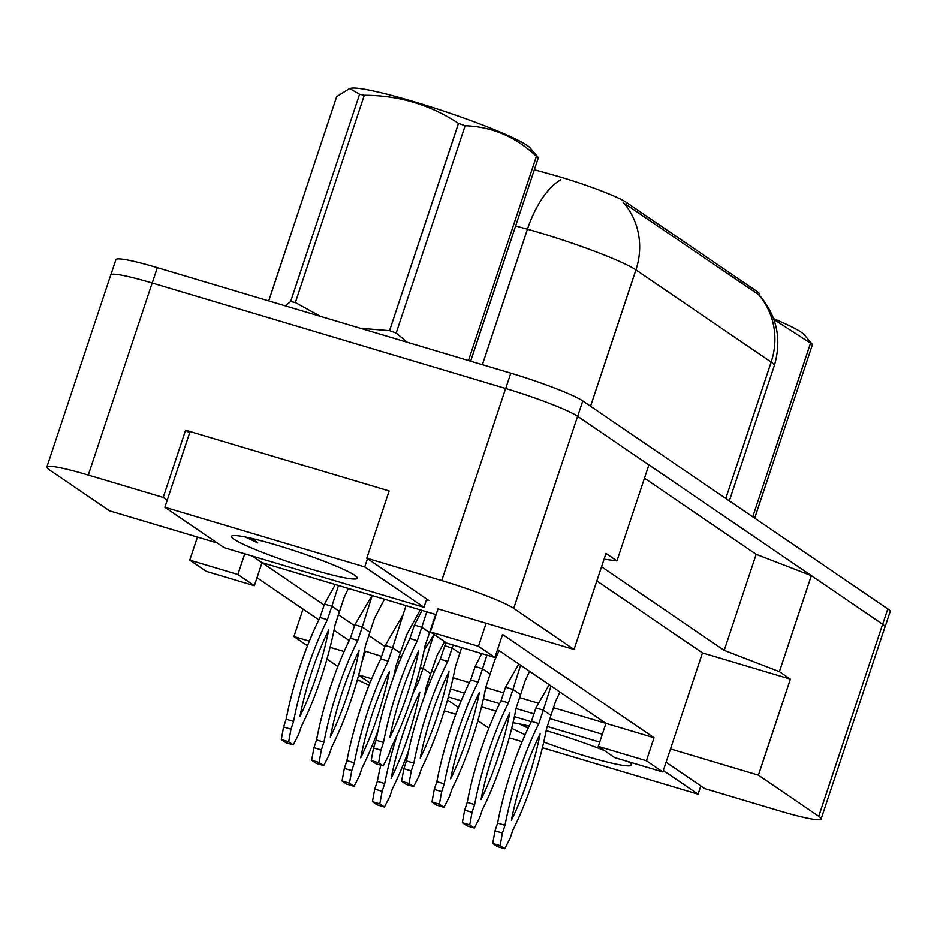 <?xml version="1.0" encoding="UTF-8"?>
<svg xmlns="http://www.w3.org/2000/svg" width="937" height="937" viewBox="0 0 937 937"><rect width="100%" height="100%" fill="white"/><g stroke="black" fill="none" stroke-linecap="round" stroke-linejoin="round"><path stroke-width="1.41" d="M478.42 721.033L477.823 720.858M455.85 714.299L444.279 710.855M602.315 734.245L549.925 718.609M533.949 713.842L516.064 708.501M499.62 703.593L483.398 698.744M464.483 693.111L450.428 688.906M596.846 580.905L702.457 652.902L670.505 748.932L758.408 775.168L818.739 816.291A60.999 5.739 18.4 0 1 821.093 818.985A60.999 5.739 18.4 0 1 779.666 810.938L704.718 788.579L666.078 762.238M431.465 671.29L434.229 672.11M453.086 677.744L469.367 682.604M485.741 687.489L503.661 692.841M519.637 697.608L537.932 703.066M553.439 707.693L605.934 723.364L497.582 649.493M425.644 690.007L429.603 676.912M307.477 645.792L293.913 636.539L309.339 641.154M330.093 647.338L344.113 651.531M337.859 666.512L326.954 659.074M369.073 685.146A60.999 5.739 18.4 0 1 357.395 679.571M399.443 661.733L397.569 661.171M381.593 656.404L364.411 650.91M436.103 614.613L262.009 562.657L324.143 605.021M338.456 614.777L354.526 625.729M368.838 635.485L384.908 646.448M399.221 656.205L401.188 657.54M349.22 640.557L334.029 630.203M318.838 619.849L257.007 577.684M426.476 599.774L428.818 600.476L366.789 558.194L441.737 580.565A60.999 5.739 18.4 0 1 513.71 608.347L574.03 649.47L438.012 608.874L430.352 631.925L446.797 643.145L494.912 657.505L478.467 646.284L486.127 623.234M217.267 542.991L109.535 510.841L49.204 469.718A60.999 5.739 18.4 0 1 46.85 467.036A60.999 5.739 18.4 0 1 88.277 475.071L163.225 497.442L167.243 500.182M254.337 585.707L237.881 574.486L189.766 560.127L206.222 571.347L254.337 585.707L262.009 562.657L252.393 556.098M654.049 737.724L605.934 723.364L598.274 746.402L614.719 757.623L662.834 771.983L646.389 760.762L654.049 737.724L502.583 634.454L494.912 657.505M601.554 566.744L724.207 650.36L756.159 554.329L811.337 575.634L882.631 624.229A60.999 5.739 18.4 0 1 884.985 626.912L821.093 818.985M724.207 650.36L779.385 671.665L811.337 575.634M644.469 478.186L756.159 554.329M604.072 559.155L616.944 560.912L648.896 464.881L577.602 416.286A60.999 5.739 18.4 0 1 577.649 416.321L882.677 624.265A60.999 5.739 18.4 0 1 885.043 626.958A60.999 5.739 18.4 0 1 884.891 627.181M46.85 467.036L110.742 274.974A60.999 5.739 18.4 0 1 152.169 283.009L505.629 388.492A60.999 5.739 18.4 0 1 577.602 416.286L513.71 608.347M163.225 497.442L185.585 430.212L389.148 490.965L366.789 558.194M303.049 609.073L293.913 636.539M702.457 652.902L790.359 679.138L758.408 775.168M790.359 679.138L779.385 671.665M616.944 560.912L605.981 553.439L574.03 649.47M759.099 294.886C776.96 315.652 782.032 339.241 774.302 365.676A81.32 7.648 -161.6 0 0 771.151 362.092A71.165 67.265 -55.7 0 0 758.431 294.546L759.099 294.886L759.368 294.042A54.896 5.165 18.4 0 0 757.248 291.63L626.396 202.427A54.896 5.165 -161.6 0 0 553.17 174.985L534.324 169.749M662.834 771.983L670.505 748.932M358.59 675.226L369.951 682.968M362.092 661.37L365.36 651.566M189.766 560.127L197.438 537.077M478.467 646.284L430.352 631.925M646.389 760.762L598.274 746.402M237.881 574.486L244.756 553.826M371.673 678.786L358.684 674.898M185.585 430.212L189.602 432.953M758.431 294.546L625.822 204.348L626.396 202.427M110.882 274.74L115.907 259.643A60.999 5.739 18.4 0 1 157.334 267.677L510.794 373.172A60.999 5.739 18.4 0 1 582.767 400.954L887.796 608.909A60.999 5.739 18.4 0 1 890.15 611.592L885.043 626.958M551.003 715.364L543.319 710.129L538.845 723.575A135.209 42.27 106.6 0 0 505.008 825.298L502.431 833.052L500.135 845.619L504.738 848.758L510.115 838.287L512.691 830.533A135.209 42.27 106.6 0 0 546.529 728.81L555.524 701.52L559.951 692.01M551.026 685.931L543.319 710.129L535.917 707.915L549.199 684.678M511.391 820.262A118.94 37.175 106.6 0 0 540.145 733.835A118.94 37.175 106.6 0 0 511.391 820.262M535.917 707.915L531.443 721.361A135.209 42.27 106.6 0 0 497.606 823.084L495.029 830.838L492.733 843.417L497.336 846.556L504.738 848.758M538.845 723.575L531.443 721.361M505.008 825.298L497.606 823.084M502.431 833.052L495.029 830.838M500.135 845.619L492.733 843.417M434.018 620.903L433.257 620.669M432.999 621.43L433.761 621.664M424.133 697.175A135.209 42.27 106.6 0 0 426.218 687.079L430.692 673.633L423.02 668.397L418.546 681.843A135.209 42.27 106.6 0 0 412.385 694.926M430.692 673.633L437.075 655.373L444.606 641.646M433.831 634.302L423.02 668.397L420.209 667.566M424.18 650.079L433.573 635.122M397.323 734.596A135.209 42.27 106.6 0 0 384.709 783.566L382.132 791.32L379.825 803.899L384.439 807.038L389.804 796.555L392.38 788.802A135.209 42.27 106.6 0 0 408.544 750.853M391.092 778.542A118.94 37.175 106.6 0 0 419.835 692.115A118.94 37.175 106.6 0 0 391.092 778.542M380.773 765.178A135.209 42.27 106.6 0 0 377.306 781.364L374.718 789.118L372.422 801.685L377.037 804.824L384.439 807.038M418.546 681.843L416.543 681.246M384.709 783.566L377.306 781.364M382.132 791.32L374.718 789.118M379.825 803.899L372.422 801.685M519.239 723.844L528.152 728.166M627.942 761.57A66.293 6.243 18.4 0 1 631.327 764.428A66.293 6.243 18.4 0 1 586.398 756.346A66.293 6.243 18.4 0 1 543.741 742.034M525.2 734.655A66.293 6.243 18.4 0 1 511.707 728.272M513.019 722.778A66.293 6.243 18.4 0 1 529.147 726.07M546.166 730.649A66.293 6.243 18.4 0 1 550.64 731.973A66.293 6.243 18.4 0 1 604.377 750.572M599.703 742.116L547.302 726.48M531.279 721.701L514.401 716.653M496.06 711.183L481.501 706.838M461.191 700.771L448.331 696.941M447.488 699.951L458.474 707.447M477.87 720.67L488.856 728.154M509.236 737.817L522.167 741.682M542.406 747.714L698.065 794.178L663.337 770.495M522.858 724.594L528.304 727.862M700.817 785.909L698.065 794.178M773.587 318.662A95.562 8.995 18.4 0 1 801.17 332.213A95.562 8.995 18.4 0 1 804.11 334.614L812.461 344.488L754.683 518.161M752.739 516.837L810.517 343.165L773.88 319.47M810.517 343.165A109.793 10.33 18.4 0 1 811.536 343.844A109.793 10.33 18.4 0 1 812.461 344.488M245.143 536.971L257.757 542.91L252.697 538.634M312.302 569.485A66.293 6.243 18.4 0 1 231.989 535.905A66.293 6.243 18.4 0 1 276.544 545.1A66.293 6.243 18.4 0 1 357.231 577.567A66.293 6.243 18.4 0 1 312.302 569.485M364.739 566.932L164.877 507.28L224.107 547.665L423.969 607.305L364.739 566.932L367.491 558.675M248.762 537.733L257.757 542.91M190.07 431.559L164.877 507.28M426.722 599.048L423.969 607.305M285.352 305.884L290.634 301.527L359.585 94.262L349.606 88.535L351.106 88.242A95.562 8.995 18.4 0 1 435.904 108.551A95.562 8.995 18.4 0 1 527.074 145.352A95.562 8.995 18.4 0 1 530.002 147.753L538.365 157.627L470.643 361.19M349.606 88.535L336.664 96.687L268.72 300.929M359.585 94.262A109.793 10.33 18.4 0 1 364.294 95.293L295.342 302.557L320.653 316.425M360.429 328.29L389.546 330.679L458.498 123.403C430.106 104.71 398.705 95.34 364.294 95.293M458.498 123.403A109.793 10.33 18.4 0 1 465.139 125.757L396.187 333.033L407.255 342.263M468.477 360.534L536.421 156.303C515.854 136.861 492.089 126.682 465.139 125.757M536.421 156.303A109.793 10.33 18.4 0 1 537.44 156.971A109.793 10.33 18.4 0 1 538.365 157.627M389.546 330.679A109.793 10.33 18.4 0 1 396.187 333.033M290.634 301.527A109.793 10.33 18.4 0 1 295.342 302.557M520.621 694.657L512.937 689.421L508.463 702.867A135.209 42.27 106.6 0 0 474.626 804.578L472.049 812.332L469.753 824.911L474.356 828.05L479.732 817.568L482.309 809.814A135.209 42.27 106.6 0 0 516.146 708.091L525.142 680.801L529.569 671.29M520.644 665.211L512.937 689.421L505.535 687.208L518.817 663.958M481.009 799.554A118.94 37.175 106.6 0 0 509.763 713.127A118.94 37.175 106.6 0 0 481.009 799.554M505.535 687.208L501.061 700.653A135.209 42.27 106.6 0 0 467.223 802.377L464.647 810.13L462.351 822.698L466.954 825.837L474.356 828.05M508.463 702.867L501.061 700.653M474.626 804.578L467.223 802.377M472.049 812.332L464.647 810.13M469.753 824.911L462.351 822.698M490.238 673.937L482.555 668.702L478.081 682.148A135.209 42.27 106.6 0 0 444.243 783.871L441.667 791.624L439.371 804.192L443.974 807.343L449.35 796.86L451.927 789.106A135.209 42.27 106.6 0 0 485.764 687.383L494.759 660.093L499.187 650.583M486.935 655.115L482.555 668.702L475.153 666.5L481.7 653.557M450.627 778.846A118.94 37.175 106.6 0 0 479.381 692.408A118.94 37.175 106.6 0 0 450.627 778.846M475.153 666.5L470.679 679.934A135.209 42.27 106.6 0 0 436.841 781.657L434.264 789.411L431.969 801.99L436.572 805.129L443.974 807.343M478.081 682.148L470.679 679.934M444.243 783.871L436.841 781.657M441.667 791.624L434.264 789.411M439.371 804.192L431.969 801.99M459.856 653.23L452.173 647.994L447.699 661.44A135.209 42.27 106.6 0 0 413.861 763.151L411.284 770.917L408.989 783.484L413.592 786.623L418.968 776.141L421.545 768.387A135.209 42.27 106.6 0 0 455.382 666.675L461.66 647.584M453.145 645.031L452.173 647.994L444.77 645.78L446.012 642.606M420.244 758.127A118.94 37.175 106.6 0 0 448.999 671.7A118.94 37.175 106.6 0 0 420.244 758.127M444.77 645.78L440.296 659.226A135.209 42.27 106.6 0 0 406.459 760.949L403.882 768.703L401.586 781.271L406.189 784.41L413.592 786.623M447.699 661.44L440.296 659.226M413.861 763.151L406.459 760.949M411.284 770.917L403.882 768.703M408.989 783.484L401.586 781.271M429.474 632.51L421.791 627.275L417.316 640.721A135.209 42.27 106.6 0 0 383.479 742.444L380.902 750.197L378.607 762.765L383.21 765.916L388.586 755.433L391.162 747.679A135.209 42.27 106.6 0 0 425 645.956L435.74 614.508M426.757 611.826L421.791 627.275L414.388 625.073L422.025 610.409M389.862 737.419A118.94 37.175 106.6 0 0 418.616 650.981A118.94 37.175 106.6 0 0 389.862 737.419M414.388 625.073L409.914 638.519A135.209 42.27 106.6 0 0 376.077 740.23L373.5 747.995L371.204 760.563L375.807 763.702L383.21 765.916M417.316 640.721L409.914 638.519M383.479 742.444L376.077 740.23M380.902 750.197L373.5 747.995M378.607 762.765L371.204 760.563M393.751 676.467A135.209 42.27 106.6 0 0 395.836 666.371L400.31 652.925L392.638 647.69L388.164 661.135A135.209 42.27 106.6 0 0 354.327 762.859L351.75 770.612L349.442 783.18L354.057 786.319L359.421 775.848L361.998 768.094A135.209 42.27 106.6 0 0 378.161 730.134M400.31 652.925L406.693 634.665L420.244 609.882M405.99 605.63L392.638 647.69L385.236 645.476L403.191 614.414M360.71 757.822A118.94 37.175 106.6 0 0 389.452 671.396A118.94 37.175 106.6 0 0 360.71 757.822M385.236 645.476L380.762 658.922A135.209 42.27 106.6 0 0 346.924 760.645L344.347 768.399L342.04 780.966L346.655 784.117L354.057 786.319M388.164 661.135L380.762 658.922M354.327 762.859L346.924 760.645M351.75 770.612L344.347 768.399M349.442 783.18L342.04 780.966M369.928 632.217L362.256 626.982L357.782 640.416A135.209 42.27 106.6 0 0 323.944 742.139L321.368 749.893L319.06 762.472L323.675 765.611L329.039 755.128L331.616 747.375A135.209 42.27 106.6 0 0 365.453 645.652L374.46 618.361L384.451 599.2M372.223 595.545L362.256 626.982L354.854 624.768L372.024 595.487M330.328 737.114A118.94 37.175 106.6 0 0 359.07 650.688A118.94 37.175 106.6 0 0 330.328 737.114M354.854 624.768L350.379 638.214A135.209 42.27 106.6 0 0 316.542 739.937L313.965 747.691L311.658 760.258L316.273 763.397L323.675 765.611M357.782 640.416L350.379 638.214M323.944 742.139L316.542 739.937M321.368 749.893L313.965 747.691M319.06 762.472L311.658 760.258M339.545 611.498L331.874 606.262L327.4 619.708A135.209 42.27 106.6 0 0 293.562 721.431L290.985 729.185L288.678 741.753L293.293 744.892L298.657 734.421L301.234 726.667A135.209 42.27 106.6 0 0 335.071 624.944L344.078 597.654L348.341 588.424M338.503 585.484L331.874 606.262L324.471 604.06L335.282 584.524M299.945 716.395A118.94 37.175 106.6 0 0 328.688 629.969A118.94 37.175 106.6 0 0 299.945 716.395M324.471 604.06L319.997 617.495A135.209 42.27 106.6 0 0 286.16 719.218L283.583 726.971L281.276 739.551L285.89 742.69L293.293 744.892M327.4 619.708L319.997 617.495M293.562 721.431L286.16 719.218M290.985 729.185L283.583 726.971M288.678 741.753L281.276 739.551M441.737 580.565L505.629 388.492M88.277 475.071L152.169 283.009M818.739 816.291L882.631 624.229M757.248 291.63L756.627 293.515M623.199 202.345A71.165 67.265 124.3 0 1 635.918 269.891A81.32 7.648 -161.6 0 0 539.958 232.844A81.32 7.648 -161.6 0 0 527.437 229.237L515.631 225.969M560.806 179.728A71.165 33.591 105.5 0 0 527.437 229.237L482.379 364.692M725.788 498.461L771.151 362.092L635.918 269.891L590.556 406.26M582.767 400.954L577.649 416.321M510.794 373.172L505.687 388.515M887.796 608.909L882.677 624.265M157.334 267.677L152.227 283.021M774.302 365.676L729.326 500.873"/></g></svg>
